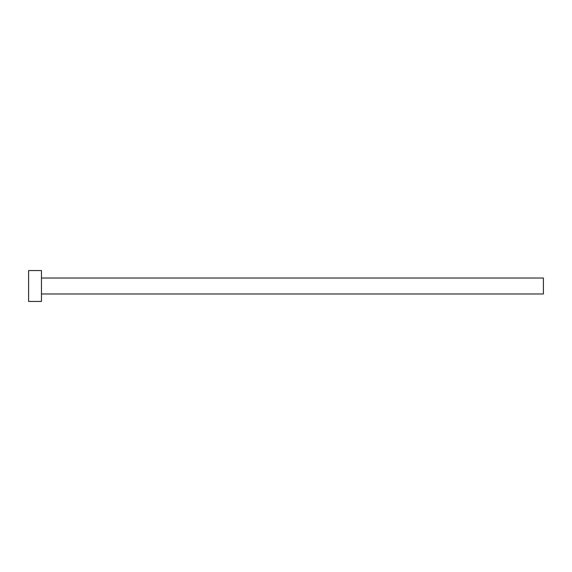 <?xml version="1.0" encoding="UTF-8"?>
<svg xmlns="http://www.w3.org/2000/svg" width="572" height="572" viewBox="0 0 572 572"><rect width="100%" height="100%" fill="white"/><g stroke="black" fill="none" stroke-linecap="round" stroke-linejoin="round"><path stroke-width="0.43" stroke-dasharray="2.86 2.15" d="M543.4 293.979L543.4 278.021M41.47 301.444L41.47 270.556M28.6 301.444L28.6 270.556M41.47 286L41.47 278.021L41.47 286"/><path stroke-width="0.86" d="M41.47 278.021L543.4 278.021L543.4 293.979L41.47 293.979M41.47 286L41.47 301.444L28.6 301.444L28.6 270.556L41.47 270.556L41.47 286"/></g></svg>
